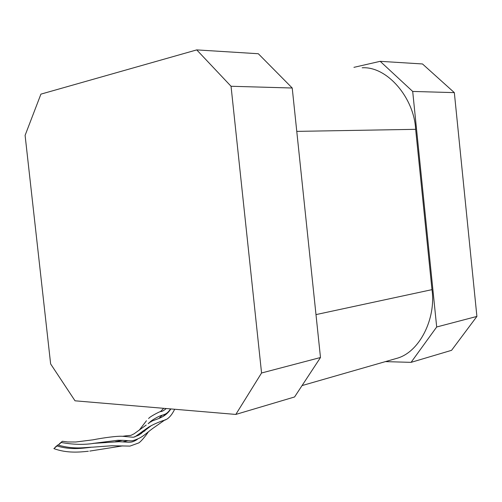 <?xml version="1.0" encoding="UTF-8"?>
<svg xmlns="http://www.w3.org/2000/svg" width="502" height="502" viewBox="0 0 502 502"><rect width="100%" height="100%" fill="white"/><g stroke="black" fill="none" stroke-linecap="round" stroke-linejoin="round"><path stroke-width="0.75" d="M56.826 446.109L53.883 448.612L56.826 446.109M61.106 442.613L58.176 445.111L61.106 442.613M62.198 441.402L59.286 443.887L62.198 441.402M57.937 444.879L55.013 447.37L57.937 444.879M196.74 49.899L258.31 53.733L292.22 88.013L320.489 357.512L294.567 396.969L235.808 414.432L75.024 400.809L50.633 363.925L25.1 135.364L40.919 94.131L196.74 49.899L231.045 86.269L261.561 372.992L235.808 414.432M292.22 88.013L231.045 86.269M320.489 357.512L261.561 372.992M362.155 67.783C387.262 66.17 414.119 97.99 415.65 129.328L431.984 289.648C436.238 318.268 419.685 352.46 396.505 358.428L393.537 359.281M353.935 67.343L380.183 61.326L412.694 91.439L436.69 326.984L411.069 362.356L385.398 361.622M412.694 91.439L454.335 92.625L422.496 63.961L380.183 61.326M454.335 92.625L476.9 316.423L436.69 326.984M476.9 316.423L451.574 350.321L411.069 362.356M415.65 129.328L296.77 131.38M431.984 289.648L315.99 314.603M170.58 408.904C166.181 415.374 164.098 414.043 158.588 416.566C153.248 419.339 150.192 421.416 149.414 422.803L149.138 423.079M146.44 420.764L139.223 430.214M127.853 440.693L122.714 441.873M88.358 451.248C79.498 452.176 66.961 453.394 53.902 448.619M162.378 415.141L159.341 417.953M151.918 420.538L150.795 422.05M146.339 428.576L144.57 431.18M137.41 439.313C130.89 443.498 130.206 442.067 118.899 441.716L94.106 443.322C84.129 444.935 73.204 444.659 61.332 442.488M148.328 431.902C147.519 433.301 141.809 441.02 138.765 442.921L129.955 446.102L111.877 445.751L93.033 447.138C84.317 447.395 74.352 449.648 58.194 445.111M165.265 419.678L154.942 426.901C145.724 433.101 143.478 437.688 132.377 440.781C129.052 441.076 127.571 440.273 117.932 440.267L92.814 443.442M151.428 425.514L138.998 435.039L133.337 437.28L122.839 436.307C117.612 435.799 102.584 437.913 92.92 439.84L75.746 442.005L67.726 441.967L62.417 441.277M174.671 409.249C171.333 416.07 167.542 419.835 163.294 420.538C158.086 422.307 153.248 424.472 148.774 427.033L134.705 436.991M146.226 425.043L134.128 433.772C128.6 436.52 133.243 434.65 122.689 436.294M302.06 385.574L396.505 358.428M148.146 423.732C152.288 418.787 163.501 420.205 170.856 408.929M89.927 447.42L90.36 447.338M115.46 441.704L122.726 440.285M163.25 416.29L166.099 413.661M160.395 411.69L163.69 408.321M148.642 418.549C149.364 416.798 161.173 410.774 160.797 411.558C161.983 411.584 163.803 410.58 166.25 408.54M89.795 451.085L122.752 445.87M136.425 440.022L136.858 439.57M141.231 433.634L142.988 430.936M90.799 447.307C82.422 448.273 70.644 450.118 57.04 445.983"/></g></svg>
